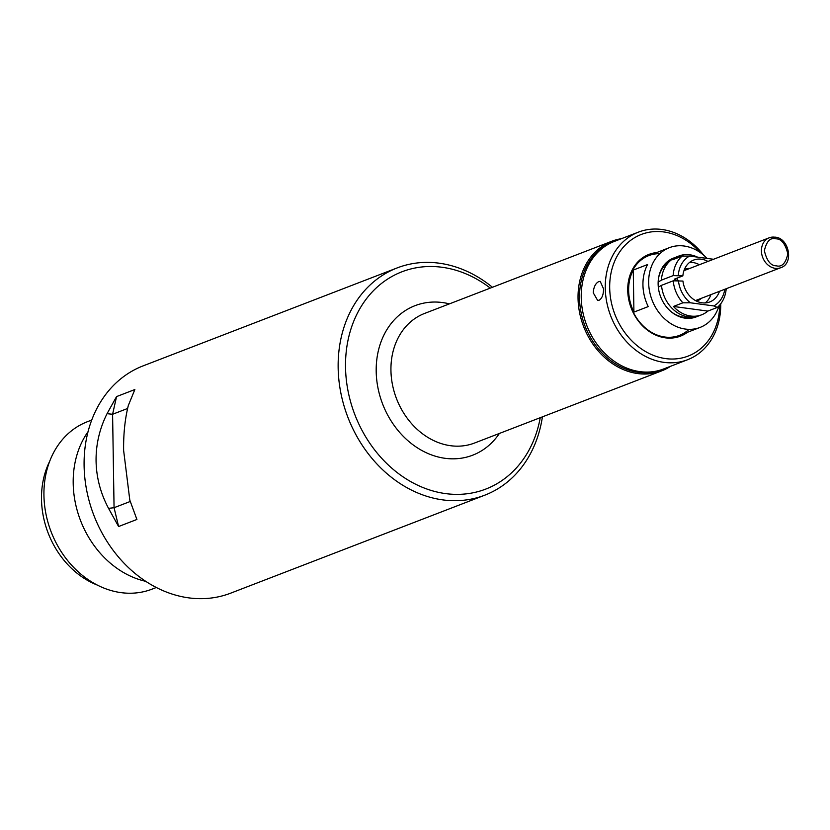 <?xml version="1.0" encoding="UTF-8"?>
<svg xmlns="http://www.w3.org/2000/svg" width="830" height="830" viewBox="0 0 830 830"><rect width="100%" height="100%" fill="white"/><g stroke="black" fill="none" stroke-linecap="round" stroke-linejoin="round"><path stroke-width="1.25" d="M662.703 369.319A68.371 55.984 -111.1 0 1 579.516 298.105A68.371 55.984 -111.1 0 1 613.505 241.748M670.547 366.3A69.44 56.865 -111.1 0 1 661.655 370.875A69.44 56.865 -111.1 0 1 578.043 298.198A69.44 56.865 -111.1 0 1 611.689 241.291A69.44 56.865 -111.1 0 1 621.348 238.708M661.655 370.875L474.553 443.023A69.44 56.865 -111.1 0 1 450.628 445.72A69.44 56.865 -111.1 0 1 390.94 370.356A69.44 56.865 -111.1 0 1 424.587 313.439L611.689 241.291M499.37 433.457A80.126 65.612 -111.1 0 1 445.067 458.305A80.126 65.612 -111.1 0 1 376.198 371.352A80.126 65.612 -111.1 0 1 442.629 302.566A80.126 65.612 -111.1 0 1 449.404 303.873M540.247 417.687A116.449 95.346 -111.1 0 1 445.627 493.611A116.449 95.346 -111.1 0 1 345.529 367.233A116.449 95.346 -111.1 0 1 442.068 267.27A116.449 95.346 -111.1 0 1 490.281 288.103M542.405 416.857A121.792 99.725 -111.1 0 1 484.803 495.178A121.792 99.725 -111.1 0 1 442.846 499.899A121.792 99.725 -111.1 0 1 338.152 367.721A121.792 99.725 -111.1 0 1 397.165 267.914A121.792 99.725 -111.1 0 1 439.122 263.183A121.792 99.725 -111.1 0 1 492.439 287.273M397.165 267.914L143.113 365.874A121.792 99.725 68.9 0 0 84.1 465.692A121.792 99.725 68.9 0 0 188.794 597.87A121.792 99.725 68.9 0 0 230.75 593.139L484.803 495.178M96.073 461.075C95.865 444.621 99.517 428.82 107.049 413.682L116.553 396.595L134.865 389.529L128.328 405.476C124.957 419.015 123.4 434.007 123.629 450.451L129.812 500.148L136.909 519.466L118.597 526.531L108.543 508.354C100.534 493.29 96.384 477.53 96.073 461.075M116.553 396.595L112.59 414.274L127.613 408.474M107.049 413.682L112.59 414.274L114.063 507.711L108.543 508.354M130.248 501.476L114.063 507.711L118.597 526.531M145.758 581.332A91.342 74.793 -111.1 0 1 73.196 483.268A91.342 74.793 -111.1 0 1 88.053 431.683M156.32 587.495L151.994 589.165A89.744 73.486 -111.1 0 1 121.076 592.641A89.744 73.486 -111.1 0 1 43.938 495.251A89.744 73.486 -111.1 0 1 87.42 421.702L91.746 420.032M97.224 585.046A82.793 67.79 -111.1 0 1 41.5 499.245A82.793 67.79 -111.1 0 1 49.593 461.522M687.427 332.311A43.803 35.866 -111.1 0 1 648.77 331.118A43.803 35.866 -111.1 0 1 627.729 290.303A43.803 35.866 -111.1 0 1 656.686 252.569M659.85 253.679A42.735 34.995 68.9 0 0 628.061 290.645A42.735 34.995 68.9 0 0 650.222 331.564A42.735 34.995 68.9 0 0 689.025 329.354M598.824 281.557L600.204 281.36L603.545 288.84C603.524 294.65 602.051 298.447 599.115 300.242L597.652 300.419L593.253 292.803C593.647 287.045 595.504 283.3 598.824 281.557M719.735 305.015A65.165 53.359 -111.1 0 1 664.685 358.456A65.165 53.359 -111.1 0 1 609.687 287.875A65.165 53.359 -111.1 0 1 641.113 234.527A65.165 53.359 -111.1 0 1 700.261 252.548M720.731 303.78A68.371 55.984 -111.1 0 1 687.593 359.722A68.371 55.984 -111.1 0 1 605.267 288.176A68.371 55.984 -111.1 0 1 638.395 232.141A68.371 55.984 -111.1 0 1 703.716 255.246M638.395 232.141L614.366 241.406A68.371 55.984 68.9 0 0 581.228 297.441A68.371 55.984 68.9 0 0 663.564 368.987L687.593 359.722M697.677 316.261A31.519 25.803 -111.1 0 1 685.217 318.17A31.519 25.803 -111.1 0 1 671.335 311.873A31.519 25.803 -111.1 0 1 658.481 278.517A31.519 25.803 -111.1 0 1 675.049 257.58M670.951 311.551A29.973 24.547 68.9 0 0 683.764 317.226A29.973 24.547 68.9 0 0 690.394 317.101M719.019 305.793A42.735 34.995 -111.1 0 1 700.115 327.414A42.735 34.995 -111.1 0 1 648.655 282.698A42.735 34.995 -111.1 0 1 669.364 247.672A42.735 34.995 -111.1 0 1 707.015 258.4M628.632 290.417A42.735 34.995 -111.1 0 1 633.259 270.072L647.566 264.552A42.735 34.995 68.9 0 0 642.939 284.908A42.735 34.995 68.9 0 0 648.23 306.592L633.923 312.101A42.735 34.995 -111.1 0 1 628.632 290.417M633.923 312.101L633.259 270.072M669.084 261.844A29.973 24.547 68.9 0 0 658.408 279.015M677.747 277.853A16.942 13.871 68.9 0 0 677.197 280.499L674.282 279.191L682.862 275.882A22.431 18.374 -111.1 0 1 693.641 260.07A22.431 18.374 -111.1 0 1 701.371 259.199A22.431 18.374 -111.1 0 1 707.949 261.419M699.358 264.728A22.431 18.374 68.9 0 0 692.791 262.508A22.431 18.374 68.9 0 0 689.606 262.384M689.792 268.422A16.942 13.871 68.9 0 0 684.356 269.584M658.149 282.065L661.427 280.135A31.519 25.803 -111.1 0 1 670.951 260.174A31.519 25.803 -111.1 0 1 676.647 256.885L678.93 256.003A31.519 25.803 -111.1 0 1 697.49 257.124M661.427 280.135L673.161 275.612A31.519 25.803 -111.1 0 1 682.136 256.097L672.694 259.738A31.519 25.803 -111.1 0 1 678.93 256.003M673.161 275.612L682.862 275.882M678.328 275.269A27.774 22.742 -111.1 0 1 689.595 256.065L682.136 256.097M689.595 256.065L713.105 259.219A27.774 22.742 -111.1 0 1 713.281 259.365M726.209 288.726A31.519 25.803 -111.1 0 1 717.286 307.442L707.845 311.084A31.519 25.803 -111.1 0 1 701.609 314.819L699.317 315.701A31.519 25.803 -111.1 0 1 692.905 317.091A31.519 25.803 -111.1 0 1 661.51 285.333L658.325 287.201M719.475 291.33A22.431 18.374 -111.1 0 1 709.785 301.933A22.431 18.374 -111.1 0 1 682.945 281.069L673.234 280.81L661.51 285.333M701.609 314.819A31.519 25.803 -111.1 0 1 673.431 306.457L682.872 302.815A31.519 25.803 -111.1 0 1 673.234 280.81M724.818 289.265A27.774 22.742 -111.1 0 1 713.831 305.938L717.286 307.442M682.872 302.815L690.332 302.784A27.774 22.742 -111.1 0 1 678.411 280.457M673.431 306.457L707.845 311.084M690.332 302.784L713.831 305.938M705.241 302.919A22.431 18.374 68.9 0 0 710.895 294.64M696.515 301.114A16.942 13.871 68.9 0 0 701.329 298.323M695.488 300.574L780.719 267.706A16.029 13.124 -111.1 0 1 775.199 268.329A16.029 13.124 -111.1 0 1 761.774 254.239A16.029 13.124 -111.1 0 1 769.192 237.805A16.029 13.124 -111.1 0 1 774.712 237.183M775.884 238.822C781.414 238.801 785.398 243.823 787.826 253.887C785.709 263.349 781.87 267.322 776.309 265.818C770.779 265.839 766.796 260.807 764.368 250.743C766.495 241.281 770.333 237.307 775.884 238.822M669.364 247.672L648.759 255.619M700.115 327.414L679.511 335.362M667.113 263.245L670.951 260.174M687.987 317.392L692.905 317.091M780.719 267.706C794.154 263.784 789.174 237.878 775.023 237.141L769.192 237.805L683.951 270.673"/></g></svg>
